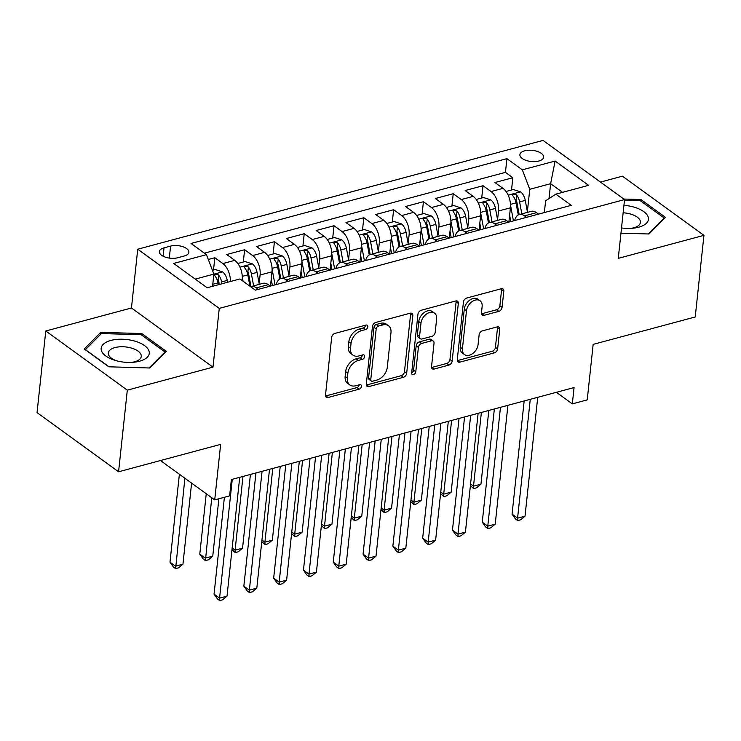 <?xml version="1.0" encoding="UTF-8"?>
<svg xmlns="http://www.w3.org/2000/svg" width="741" height="741" viewBox="0 0 741 741"><rect width="100%" height="100%" fill="white"/><g stroke="black" fill="none" stroke-linecap="round" stroke-linejoin="round"><path stroke-width="1.11" d="M367.814 326.762A2.556 1.741 126 0 0 367.267 325.243A2.556 1.741 126 0 0 366.008 325.067L334.932 333.413A3.649 2.492 126 0 0 331.662 337.405L325.494 395.092A3.649 2.492 126 0 0 326.272 397.269A3.649 2.492 126 0 0 328.078 397.509L359.163 389.173A2.556 1.741 126 0 0 361.441 386.376A2.556 1.741 126 0 0 360.904 384.857A2.556 1.741 126 0 0 359.635 384.681L355.615 385.765A11.689 7.975 126 0 1 349.845 384.968A11.689 7.975 126 0 1 347.353 378.021L347.862 373.214A11.689 7.975 126 0 1 358.32 360.441L362.34 359.366A2.556 1.741 126 0 0 364.628 356.569A2.556 1.741 126 0 0 364.09 355.05A2.556 1.741 126 0 0 362.821 354.874L358.801 355.958A11.689 7.975 126 0 1 353.031 355.161A11.689 7.975 126 0 1 350.539 348.214L351.049 343.407A11.689 7.975 126 0 1 361.506 330.634L365.526 329.56A2.556 1.741 126 0 0 367.814 326.762M524.693 150.812A11.912 5.613 6.1 0 0 519.895 154.656A11.912 5.613 6.1 0 0 526.138 160.427A11.912 5.613 6.1 0 0 538.79 161.047A11.912 5.613 6.1 0 0 543.588 157.194A11.912 5.613 6.1 0 0 537.345 151.423A11.912 5.613 6.1 0 0 524.693 150.812M498.813 311.368A3.649 2.492 126 0 0 502.074 307.376L503.806 291.185A3.649 2.492 126 0 0 503.028 289.018A3.649 2.492 126 0 0 501.222 288.768L466.71 298.039A3.649 2.492 126 0 0 463.44 302.022L457.271 359.718A3.649 2.492 126 0 0 458.049 361.886A3.649 2.492 126 0 0 459.855 362.136L494.377 352.864A3.649 2.492 126 0 0 497.637 348.881L499.73 329.328A3.649 2.492 126 0 0 498.952 327.161A3.649 2.492 126 0 0 497.146 326.911L482.372 330.875A3.649 2.492 126 0 0 479.112 334.867L478.075 344.556A9.772 6.669 126 0 1 472.721 353.55A9.772 6.669 126 0 1 464.505 354.569A9.772 6.669 126 0 1 462.421 348.761L466.478 310.785A9.772 6.669 126 0 1 471.832 301.791A9.772 6.669 126 0 1 480.048 300.772A9.772 6.669 126 0 1 482.132 306.579L481.455 312.915A3.649 2.492 126 0 0 482.234 315.082A3.649 2.492 126 0 0 484.04 315.333L498.813 311.368L496.609 309.766A3.649 2.492 126 0 0 499.869 305.774L501.601 289.592A3.649 2.492 126 0 0 501.574 288.703M127.304 390.155L212.982 367.156L131.453 307.987L45.775 330.986L127.304 390.155L118.579 471.785L220.651 444.378L214.714 499.888L229.617 495.886L231.359 479.566L574.071 387.562L572.33 403.882L587.224 399.881L593.161 344.38L695.225 316.972L703.95 235.351L622.421 176.182L600.442 182.082M212.982 367.156L219.262 308.386L624.552 199.579L618.272 258.35L703.95 235.351M412.83 315.61A3.649 2.492 126 0 0 412.052 313.443A3.649 2.492 126 0 0 410.255 313.193L375.733 322.455A3.649 2.492 126 0 0 372.464 326.448L366.304 384.134A3.649 2.492 126 0 0 367.082 386.311A3.649 2.492 126 0 0 368.888 386.561L403.4 377.289A3.649 2.492 126 0 0 406.67 373.297L412.83 315.61L410.634 314.017A3.649 2.492 126 0 0 410.607 313.119M421.221 310.247L455.734 300.985A3.649 2.492 126 0 1 457.54 301.226A3.649 2.492 126 0 1 458.318 303.402L452.158 361.089A3.649 2.492 126 0 1 448.889 365.081L434.115 369.046A3.649 2.492 126 0 1 432.309 368.796A3.649 2.492 126 0 1 431.531 366.628L434.031 343.231A3.649 2.492 126 0 0 433.253 341.055A3.649 2.492 126 0 0 431.447 340.814L421.648 343.444A3.649 2.492 126 0 0 418.387 347.427L415.784 371.787A2.556 1.741 126 0 1 414.376 374.14A2.556 1.741 126 0 1 412.228 374.409A2.556 1.741 126 0 1 411.681 372.89L417.952 314.24A3.649 2.492 126 0 1 421.221 310.247M118.579 471.785L37.05 412.617L45.775 330.986M511.522 190.002L512.837 177.72L494.951 182.518L502.991 188.353L491.079 191.558A14.894 8.327 75 0 1 498.489 211.009L497.572 219.66M481.715 197.995L483.03 185.722L465.153 190.52L473.193 196.356L461.273 199.551A14.894 8.327 75 0 1 468.692 219.012L467.766 227.663M451.917 205.998L453.233 193.716L435.347 198.523L443.396 204.359L431.475 207.554A14.894 8.327 75 0 1 438.894 227.015L437.968 235.666M422.12 214.001L423.426 201.719L405.549 206.517L413.589 212.352L401.668 215.557A14.894 8.327 75 0 1 409.088 235.017L408.161 243.669M392.313 222.004L393.628 209.722L375.752 214.519L383.792 220.355L371.871 223.56A14.894 8.327 75 0 1 379.29 243.011L378.364 251.662M362.516 229.997L363.831 217.724L345.945 222.522L353.994 228.358L342.073 231.553A14.894 8.327 75 0 1 349.493 251.014L348.566 259.665M332.718 238L334.024 225.718L316.148 230.525L324.188 236.36L312.267 239.556A14.894 8.327 75 0 1 319.686 259.017L318.76 267.668M302.912 246.003L304.227 233.721L286.35 238.519L294.39 244.354L282.469 247.559A14.894 8.327 75 0 1 289.888 267.01L288.962 275.671M273.114 254.006L274.429 241.723L256.543 246.521L264.583 252.357L252.672 255.562A14.894 8.327 75 0 1 260.082 275.013L259.165 283.664M243.317 261.999L244.623 249.726L226.746 254.524L234.786 260.36A14.894 8.327 75 0 1 242.205 279.811L242.131 280.533M502.991 188.353A14.894 8.327 -105 0 1 510.41 207.813L508.891 222.087M473.193 196.356A14.894 8.327 -105 0 1 480.613 215.816L479.084 230.081M443.396 204.359A14.894 8.327 -105 0 1 450.815 223.81L449.287 238.083M413.589 212.352A14.894 8.327 -105 0 1 421.008 231.813L419.489 246.086M383.792 220.355A14.894 8.327 -105 0 1 391.211 239.815L389.683 254.089M353.994 228.358A14.894 8.327 -105 0 1 361.404 247.818L359.885 262.082M324.188 236.36A14.894 8.327 -105 0 1 331.607 255.812L330.078 270.085M294.39 244.354A14.894 8.327 -105 0 1 301.809 263.815L300.281 278.088M264.583 252.357A14.894 8.327 -105 0 1 272.003 271.817L270.484 286.091M177.683 257.766L184.24 256.006A11.541 5.437 6.1 0 0 188.881 252.273A11.541 5.437 6.1 0 0 182.842 246.688A11.541 5.437 6.1 0 0 170.578 246.095L164.02 247.855A11.541 5.437 6.1 0 0 159.38 251.588A11.541 5.437 6.1 0 0 165.428 257.173A11.541 5.437 6.1 0 0 177.683 257.766M219.262 308.386L137.733 249.217L543.023 140.41L624.552 199.579M512.837 177.72L505.455 172.357L506.918 158.648L191.03 243.456L206.452 254.645L213.871 274.105L212.565 286.304M506.918 158.648L522.34 169.837L555.12 161.038L588.613 185.343L555.833 194.151L571.255 205.34L255.367 290.148L239.945 278.949L207.165 287.749L173.672 263.444L206.452 254.645M250.625 286.702A14.894 8.327 75 0 1 251.106 286.545L263.027 283.34A14.894 8.327 75 0 1 268.279 284.664L270.308 286.137M251.106 286.545A14.894 8.327 75 0 1 256.358 287.869L258.387 289.333M538.512 214.13L536.484 212.658A14.894 8.327 -105 0 0 531.232 211.342L519.311 214.538A14.894 8.327 75 0 1 524.563 215.863L526.592 217.335M508.715 222.133L506.687 220.661A14.894 8.327 -105 0 0 501.435 219.336L489.514 222.541A14.894 8.327 75 0 1 494.766 223.865L496.794 225.329M478.908 230.136L476.889 228.663A14.894 8.327 -105 0 0 471.628 227.339L459.707 230.544A14.894 8.327 75 0 1 464.968 231.859L466.987 233.332M449.111 238.13L447.082 236.666A14.894 8.327 -105 0 0 441.831 235.342L429.91 238.537A14.894 8.327 75 0 1 435.162 239.862L437.19 241.334M419.313 246.132L417.285 244.66A14.894 8.327 -105 0 0 412.024 243.344L400.103 246.54A14.894 8.327 75 0 1 405.364 247.865L407.393 249.337M389.507 254.135L387.487 252.662A14.894 8.327 -105 0 0 382.226 251.338L370.305 254.543A14.894 8.327 75 0 1 375.567 255.867L377.586 257.331M359.709 262.138L357.681 260.665A14.894 8.327 -105 0 0 352.429 259.341L340.508 262.546A14.894 8.327 75 0 1 345.76 263.861L347.788 265.334M329.912 270.132L327.883 268.668A14.894 8.327 -105 0 0 322.622 267.344L310.701 270.539A14.894 8.327 75 0 1 315.962 271.864L317.991 273.336M300.105 278.134L298.077 276.662A14.894 8.327 -105 0 0 292.825 275.346L280.904 278.542A14.894 8.327 75 0 1 286.156 279.866L288.184 281.339M213.51 270.002L214.825 257.72L222.865 263.555A14.894 8.327 75 0 1 230.386 281.515M244.623 249.726L252.672 255.562M274.429 241.723L282.469 247.559M304.227 233.721L312.267 239.556M334.024 225.718L342.073 231.553M363.831 217.724L371.871 223.56M393.628 209.722L401.668 215.557M423.426 201.719L431.475 207.554M453.233 193.716L461.273 199.551M483.03 185.722L491.079 191.558M505.455 172.357L204.423 253.172M214.825 257.72L208.295 259.48M549.025 198.588L550.619 183.694L529.759 189.298L527.37 211.667M213.871 274.105L195.244 279.107M131.453 307.987L137.733 249.217M556.38 392.304L572.33 403.882M160.482 460.531L214.714 499.888M562.539 192.345L550.619 183.694L555.12 161.038M544.366 212.556L545.626 200.811L555.833 194.151M276.282 284.525A14.894 8.327 75 0 1 280.904 278.542M306.089 276.532A14.894 8.327 75 0 1 310.701 270.539M335.886 268.529A14.894 8.327 75 0 1 340.508 262.546M365.684 260.526A14.894 8.327 75 0 1 370.305 254.543M395.49 252.524A14.894 8.327 75 0 1 400.103 246.54M425.288 244.53A14.894 8.327 75 0 1 429.91 238.537M455.094 236.527A14.894 8.327 75 0 1 459.707 230.544M484.892 228.524A14.894 8.327 75 0 1 489.514 222.541M514.689 220.522A14.894 8.327 75 0 1 519.311 214.538M529.759 189.298L522.34 169.837M149.83 367.99L166.317 351.364L141.763 333.543L100.73 332.357L84.242 348.983L108.797 366.804L149.83 367.99M620.967 233.174L648.996 233.98L665.483 217.354L640.928 199.533L623.811 199.042M100.498 334.487L100.73 332.357M141.605 335.025L141.763 333.543M640.77 201.015L640.928 199.533M365.609 325.179A2.556 1.741 126 0 1 363.322 327.957L359.302 329.041A11.689 7.975 126 0 0 348.844 341.805L351.049 343.407M353.031 355.161L350.826 353.568A11.689 7.975 126 0 1 348.335 346.612L348.844 341.805M349.845 384.968L347.64 383.375A11.689 7.975 126 0 1 345.149 376.419L345.658 371.611A11.689 7.975 126 0 1 356.115 358.848L360.145 357.764A2.556 1.741 126 0 0 362.423 354.985M325.521 395.981A3.649 2.492 126 0 0 325.873 395.916L356.958 387.571A2.556 1.741 126 0 0 359.237 384.792M366.332 385.033A3.649 2.492 126 0 0 366.684 384.959L401.196 375.696A3.649 2.492 126 0 0 404.466 371.704L410.634 314.017M378.475 326.086A2.556 1.741 126 0 0 376.187 328.874L370.778 379.512A2.556 1.741 126 0 0 371.315 381.031A2.556 1.741 126 0 0 372.584 381.207L376.826 380.068A11.689 7.975 126 0 0 387.284 367.295L390.979 332.69A11.689 7.975 126 0 0 388.488 325.734A11.689 7.975 126 0 0 382.717 324.947L378.475 326.086L376.271 324.484A2.556 1.741 126 0 0 373.983 327.272L376.187 328.874M371.315 381.031L369.12 379.438A2.556 1.741 126 0 1 368.573 377.91L373.983 327.272M388.488 325.734L386.283 324.141A11.689 7.975 126 0 0 380.513 323.345L382.717 324.947M376.271 324.484L380.513 323.345M431.558 367.517A3.649 2.492 126 0 0 431.91 367.443L446.684 363.479A3.649 2.492 126 0 0 449.954 359.487L456.113 301.8A3.649 2.492 126 0 0 456.095 300.911M433.253 341.055L431.049 339.461A3.649 2.492 126 0 0 429.243 339.211L419.452 341.842A3.649 2.492 126 0 0 416.183 345.834L413.58 370.185L415.784 371.787M411.69 372.834A2.556 1.741 126 0 0 413.58 370.185M436.625 318.954A9.772 6.669 126 0 0 434.541 313.147A9.772 6.669 126 0 0 426.334 314.165A9.772 6.669 126 0 0 420.981 323.15L419.545 336.534A3.649 2.492 126 0 0 420.323 338.711A3.649 2.492 126 0 0 422.129 338.952L431.929 336.321A3.649 2.492 126 0 0 435.199 332.329L436.625 318.954M434.541 313.147L432.336 311.544A9.772 6.669 126 0 0 424.13 312.563A9.772 6.669 126 0 0 418.776 321.557L420.981 323.15M420.323 338.711L418.128 337.109A3.649 2.492 126 0 1 417.34 334.932L418.776 321.557M481.483 313.804A3.649 2.492 126 0 0 481.835 313.73L496.609 309.766M480.048 300.772L477.843 299.169A9.772 6.669 126 0 0 469.637 300.198A9.772 6.669 126 0 0 464.274 309.182L466.478 310.785M464.505 354.569L462.301 352.975A9.772 6.669 126 0 1 460.217 347.159L464.274 309.182M457.299 360.608A3.649 2.492 126 0 0 457.651 360.534L492.172 351.271A3.649 2.492 126 0 0 495.442 347.279L497.526 327.726A3.649 2.492 126 0 0 497.498 326.837M212.621 285.804L212.704 286.267M212.417 270.298L215.279 269.529L222.661 271.928A9.865 5.52 75 0 1 227.255 280.404L227.607 282.265M179.378 474.249L169.985 562.169L175.497 566.161L182.944 564.16L191.604 483.113M221.948 283.784L221.596 281.923A9.865 5.52 -105 0 0 218.604 275.05L217.428 274.263L215.362 274.253L214.631 275.004L215.029 276.013A9.865 5.52 75 0 1 218.021 282.877L218.373 284.748M218.604 275.05L218.104 279.746A5.03 2.816 75 0 1 218.836 281.969L219.308 284.488M184.889 478.241L175.626 568.606L173.422 567.013L169.985 562.169M182.944 564.16L178.6 567.81L175.626 568.606M224.403 497.285L214.056 594.143L219.568 598.144L232.266 479.316M227.015 596.144L222.671 599.793L219.697 600.59L219.568 598.144L227.015 596.144L239.714 477.324M219.697 600.59L217.493 598.987L214.056 594.143M110.891 340.434A24.194 11.402 6.1 0 0 114.948 360.33A24.194 11.402 6.1 0 0 133.232 362.284A24.194 11.402 6.1 0 0 139.53 361.219A24.194 11.402 6.1 0 0 144.578 345.621A24.194 11.402 6.1 0 0 110.891 340.434M131.602 362.395A16.561 7.808 6.1 0 0 134.603 361.803A16.561 7.808 6.1 0 0 141.272 356.449A16.561 7.808 6.1 0 0 132.593 348.427A16.561 7.808 6.1 0 0 114.994 347.575A16.561 7.808 6.1 0 0 108.325 352.929A16.561 7.808 6.1 0 0 116.522 360.784M164.882 352.809L164.965 351.975L149.117 367.971M109.066 366.814L85.447 349.669L101.415 333.561L141.179 334.71L164.965 351.975M621.523 227.95A24.194 11.402 6.1 0 0 632.397 228.274A24.194 11.402 6.1 0 0 648.31 217.511A24.194 11.402 6.1 0 0 623.941 205.331M630.767 228.385A16.561 7.808 6.1 0 0 640.437 222.439A16.561 7.808 6.1 0 0 640.354 221.161A16.561 7.808 6.1 0 0 623.144 212.787M624.478 200.246L640.344 200.709L664.131 217.965L648.282 233.961M664.047 218.799L664.131 217.965M242.307 277.199L243.057 281.21M237.824 263.481L245.076 261.527L252.459 263.926A9.865 5.52 75 0 1 257.062 272.401L259.285 284.349M206.248 493.738L199.783 554.166L205.294 558.158L212.75 556.167L218.882 498.767M253.626 285.869L251.394 273.92A9.865 5.52 -105 0 0 248.411 267.047L247.225 266.269L245.16 266.251L244.428 267.001L244.836 268.01A9.865 5.52 75 0 1 247.818 274.883L249.93 286.202M248.411 267.047L247.911 271.752A5.03 2.816 75 0 1 248.633 273.966L250.986 286.572M211.75 497.739L205.424 560.604L203.219 559.01L199.783 554.166M212.75 556.167L208.406 559.807L205.424 560.604M271.215 279.246L272.392 285.572M272.114 269.205L275.031 284.868M267.621 255.478L274.874 253.533L282.265 255.932A9.865 5.52 75 0 1 286.86 264.398L289.092 276.347M283.423 277.866L281.2 265.917A9.865 5.52 -105 0 0 278.208 259.054L277.023 258.266L274.957 258.248L274.235 258.998L274.633 260.008A9.865 5.52 75 0 1 277.625 266.88L279.876 278.959M278.208 259.054L277.708 263.75A5.03 2.816 75 0 1 278.44 265.973L280.783 278.579M242.974 476.444L235.101 550.165L242.548 548.164L250.421 474.444M232.155 548.025L235.101 550.165L235.221 552.61L231.998 549.553M242.548 548.164L238.204 551.804L235.221 552.61M301.013 271.252L302.189 277.579M301.911 261.202L304.829 276.865M297.428 247.475L304.681 245.53L312.063 247.929A9.865 5.52 75 0 1 316.666 256.395L318.889 268.344M313.23 269.863L310.998 257.924A9.865 5.52 -105 0 0 308.015 251.051L306.83 250.263L304.764 250.245L304.032 250.995L304.44 252.014A9.865 5.52 75 0 1 307.422 258.878L309.673 270.956M308.015 251.051L307.506 255.747A5.03 2.816 75 0 1 308.237 257.97L310.59 270.576M272.771 468.442L264.898 542.162L272.345 540.161L280.228 466.441M261.962 540.032L264.898 542.162L265.028 544.607L261.795 541.56M272.345 540.161L268.01 543.811L265.028 544.607M330.81 263.25L331.996 269.576M331.709 253.2L334.636 268.863M327.226 239.473L334.478 237.528L341.87 239.927A9.865 5.52 75 0 1 346.464 248.402L348.687 260.341M343.027 261.869L340.804 249.921A9.865 5.52 -105 0 0 337.813 243.048L336.627 242.261L334.562 242.251L333.858 242.863L334.237 244.011A9.865 5.52 75 0 1 337.229 250.875L339.48 262.953M337.813 243.048L337.312 247.744A5.03 2.816 75 0 1 338.035 249.967L340.388 262.573M302.578 460.439L294.696 534.159L302.152 532.158L310.025 458.447M291.759 532.029L294.696 534.159L294.825 536.604L291.593 533.557M302.152 532.158L297.808 535.808L294.825 536.604M255.951 472.962L243.854 586.15L249.365 590.142L262.064 471.322M256.812 588.141L252.477 591.79L249.495 592.587L249.365 590.142L256.812 588.141L269.511 469.322M249.495 592.587L247.29 590.994L243.854 586.15M285.757 464.959L273.661 578.147L279.162 582.139L291.861 463.32M286.619 580.147L282.275 583.788L279.292 584.584L279.162 582.139L286.619 580.147L299.318 461.319M279.292 584.584L277.088 582.991L273.661 578.147M315.555 456.956L303.458 570.144L308.969 574.145L321.668 455.317M316.416 572.145L312.072 575.785L309.099 576.591L308.969 574.145L316.416 572.145L329.115 453.316M309.099 576.591L306.894 574.988L303.458 570.144M345.352 448.963L333.255 562.141L338.767 566.143L351.466 447.314M346.214 564.142L341.879 567.791L338.896 568.588L338.767 566.143L346.214 564.142L358.913 445.322M338.896 568.588L336.692 566.985L333.255 562.141M360.617 255.247L361.793 261.573M361.515 245.197L364.433 260.869M357.023 231.479L364.276 229.525L371.667 231.924A9.865 5.52 75 0 1 376.261 240.399L378.494 252.348M372.825 253.867L370.602 241.918A9.865 5.52 -105 0 0 367.61 235.045L366.434 234.267L364.359 234.249L363.636 234.999L364.035 236.009A9.865 5.52 75 0 1 367.027 242.881L369.277 254.95M367.61 235.045L367.11 239.751A5.03 2.816 75 0 1 367.842 241.964L370.185 254.571M332.376 452.445L324.502 526.156L331.949 524.165L339.832 450.445M321.557 524.026L324.502 526.156L324.632 528.602L321.399 525.554M331.949 524.165L327.605 527.805L324.632 528.602M375.159 440.96L363.062 554.148L368.573 558.14L381.263 439.32M376.02 556.139L371.676 559.788L368.694 560.585L368.573 558.14L376.02 556.139L388.719 437.32M368.694 560.585L366.499 558.992L363.062 554.148M390.414 247.244L391.591 253.57M391.313 237.203L394.231 252.866M386.83 223.476L394.082 221.531L401.465 223.93A9.865 5.52 75 0 1 406.068 232.396L408.291 244.345M402.632 245.864L400.399 233.915A9.865 5.52 -105 0 0 397.417 227.052L396.231 226.264L394.166 226.246L393.434 226.996L393.841 228.006A9.865 5.52 75 0 1 396.824 234.878L399.075 246.957M397.417 227.052L396.917 231.748A5.03 2.816 75 0 1 397.639 233.971L399.992 246.577M362.182 444.443L354.3 518.163L361.747 516.162L369.629 442.442M351.364 516.023L354.3 518.163L354.43 520.608L351.197 517.551M361.747 516.162L357.412 519.802L354.43 520.608M404.957 432.957L392.86 546.145L398.371 550.146L411.07 431.318M405.818 548.145L401.483 551.786L398.501 552.591L398.371 550.146L405.818 548.145L418.517 429.317M398.501 552.591L396.296 550.989L392.86 546.145M420.212 239.25L421.397 245.577M421.11 229.201L424.037 244.863M416.627 215.474L423.88 213.528L431.271 215.927A9.865 5.52 75 0 1 435.865 224.393L438.088 236.342M432.429 237.861L430.206 225.922A9.865 5.52 -105 0 0 427.214 219.049L426.029 218.262L423.963 218.243L423.241 218.993L423.639 220.012A9.865 5.52 75 0 1 426.631 226.876L428.882 238.954M427.214 219.049L426.714 223.745A5.03 2.816 75 0 1 427.437 225.968L429.789 238.574M391.98 436.44L384.097 510.16L391.554 508.159L399.427 434.439M381.161 508.03L384.097 510.16L384.227 512.605L380.994 509.558M391.554 508.159L387.21 511.809L384.227 512.605M434.754 424.954L422.666 538.142L428.168 542.143L440.867 423.315M435.625 540.143L431.281 543.783L428.298 544.589L428.168 542.143L435.625 540.143L448.324 421.314M428.298 544.589L426.094 542.986L422.666 538.142M450.019 231.248L451.195 237.574M450.917 221.198L453.835 236.861M446.425 207.471L453.677 205.526L461.069 207.925A9.865 5.52 75 0 1 465.663 216.4L467.895 228.339M462.236 229.867L460.004 217.919A9.865 5.52 -105 0 0 457.012 211.046L455.835 210.259L453.77 210.249L453.038 211L453.436 212.009A9.865 5.52 75 0 1 456.428 218.873L458.679 230.951M457.012 211.046L456.512 215.742A5.03 2.816 75 0 1 457.243 217.965L459.596 230.571M421.777 428.446L413.904 502.157L421.351 500.156L429.234 426.445M410.959 500.027L413.904 502.157L414.034 504.602L410.801 501.555M421.351 500.156L417.007 503.806L414.034 504.602M464.561 416.961L452.464 530.139L457.975 534.141L470.674 415.312M465.422 532.14L461.078 535.789L458.105 536.586L457.975 534.141L465.422 532.14L478.121 413.321M458.105 536.586L455.9 534.983L452.464 530.139M479.816 223.245L481.002 229.571M480.714 213.195L483.641 228.867M476.231 199.477L483.484 197.523L490.866 199.922A9.865 5.52 75 0 1 495.47 208.397L497.693 220.346M492.033 221.865L489.801 209.916A9.865 5.52 -105 0 0 486.818 203.043L485.633 202.265L483.567 202.247L482.836 202.997L483.243 204.007A9.865 5.52 75 0 1 486.226 210.879L488.476 222.948M486.818 203.043L486.318 207.749A5.03 2.816 75 0 1 487.041 209.962L489.393 222.578M451.584 420.443L443.702 494.154L451.158 492.163L459.031 418.443M440.765 492.024L443.702 494.154L443.831 496.6L440.599 493.552M451.158 492.163L446.814 495.803L443.831 496.6M494.358 408.958L482.261 522.146L487.773 526.138L500.471 407.318M495.22 524.137L490.885 527.787L487.902 528.583L487.773 526.138L495.22 524.137L507.918 405.318M487.902 528.583L485.698 526.99L482.261 522.146M509.623 215.242L510.799 221.568M510.521 205.201L513.439 220.864M506.029 191.474L513.281 189.529L520.673 191.928A9.865 5.52 75 0 1 525.267 200.394L527.499 212.343M521.831 213.862L519.608 201.913A9.865 5.52 -105 0 0 516.616 195.05L515.43 194.262L513.365 194.244L512.642 194.994L513.041 196.004A9.865 5.52 75 0 1 516.032 202.877L518.283 214.955M516.616 195.05L516.116 199.746A5.03 2.816 75 0 1 516.847 201.969L519.191 214.575M481.381 412.441L473.508 486.161L480.955 484.16L488.828 410.44M470.563 484.021L473.508 486.161L473.629 488.606L470.396 485.55M480.955 484.16L476.611 487.8L473.629 488.606M524.165 400.955L512.068 514.143L517.57 518.144L530.269 399.316M525.026 516.144L520.682 519.784L517.7 520.59L517.57 518.144L525.026 516.144L537.725 397.315M517.7 520.59L515.495 518.987L512.068 514.143M510.41 207.813L498.489 211.009M480.613 215.816L468.692 219.012M450.815 223.81L438.894 227.015M421.008 231.813L409.088 235.017M391.211 239.815L379.29 243.011M361.404 247.818L349.493 251.014M331.607 255.812L319.686 259.017M301.809 263.815L289.888 267.01M272.003 271.817L260.082 275.013M242.205 279.811L241.427 280.024M268.279 284.664L256.358 287.869M536.484 212.658L524.563 215.863M506.687 220.661L494.766 223.865M476.889 228.663L464.968 231.859M447.082 236.666L435.162 239.862M417.285 244.66L405.364 247.865M387.487 252.662L375.567 255.867M357.681 260.665L345.76 263.861M327.883 268.668L315.962 271.864M298.077 276.662L286.156 279.866M234.786 260.36L222.865 263.555M163.131 256.21L164.02 247.855M169.3 258.09L170.578 246.095M359.302 329.041L361.506 330.634M348.335 346.612L350.539 348.214M360.145 357.764L362.34 359.366M356.115 358.848L358.32 360.441M345.658 371.611L347.862 373.214M345.149 376.419L347.353 378.021M356.958 387.571L359.163 389.173M325.873 395.916L328.078 397.509M363.322 327.957L365.526 329.56M404.466 371.704L406.67 373.297M401.196 375.696L403.4 377.289M366.684 384.959L368.888 386.561M368.573 377.91L370.778 379.512M456.113 301.8L458.318 303.402M449.954 359.487L452.158 361.089M446.684 363.479L448.889 365.081M431.91 367.443L434.115 369.046M429.243 339.211L431.447 340.814M419.452 341.842L421.648 343.444M416.183 345.834L418.387 347.427M417.34 334.932L419.545 336.534M481.835 313.73L484.04 315.333M460.217 347.159L462.421 348.761M497.526 327.726L499.73 329.328M495.442 347.279L497.637 348.881M492.172 351.271L494.377 352.864M457.651 360.534L459.855 362.136M501.601 289.592L503.806 291.185M499.869 305.774L502.074 307.376M222.476 271.864L213.862 274.179M218.021 282.877L212.778 284.285M227.255 280.404L221.596 281.923M252.273 263.87L239.964 267.177M247.818 274.883L242.279 276.365M257.062 272.401L251.394 273.92M282.08 255.867L269.77 259.174M277.625 266.88L272.077 268.372M286.86 264.398L281.2 265.917M311.878 247.865L299.568 251.171M307.422 258.878L301.874 260.369M316.666 256.395L310.998 257.924M341.684 239.871L329.365 243.168M337.229 250.875L331.681 252.366M346.464 248.402L340.804 249.921M371.482 231.868L359.172 235.175M367.027 242.881L361.478 244.363M376.261 240.399L370.602 241.918M401.279 223.865L388.969 227.172M396.824 234.878L391.276 236.37M406.068 232.396L400.399 233.915M431.086 215.863L418.776 219.169M426.631 226.876L421.083 228.367M435.865 224.393L430.206 225.922M460.883 207.869L448.574 211.166M456.428 218.873L450.88 220.364M465.663 216.4L460.004 217.919M490.681 199.866L478.371 203.173M486.226 210.879L480.687 212.371M495.47 208.397L489.801 209.916M520.488 191.863L508.178 195.17M516.032 202.877L510.484 204.368M525.267 200.394L519.608 201.913"/></g></svg>
